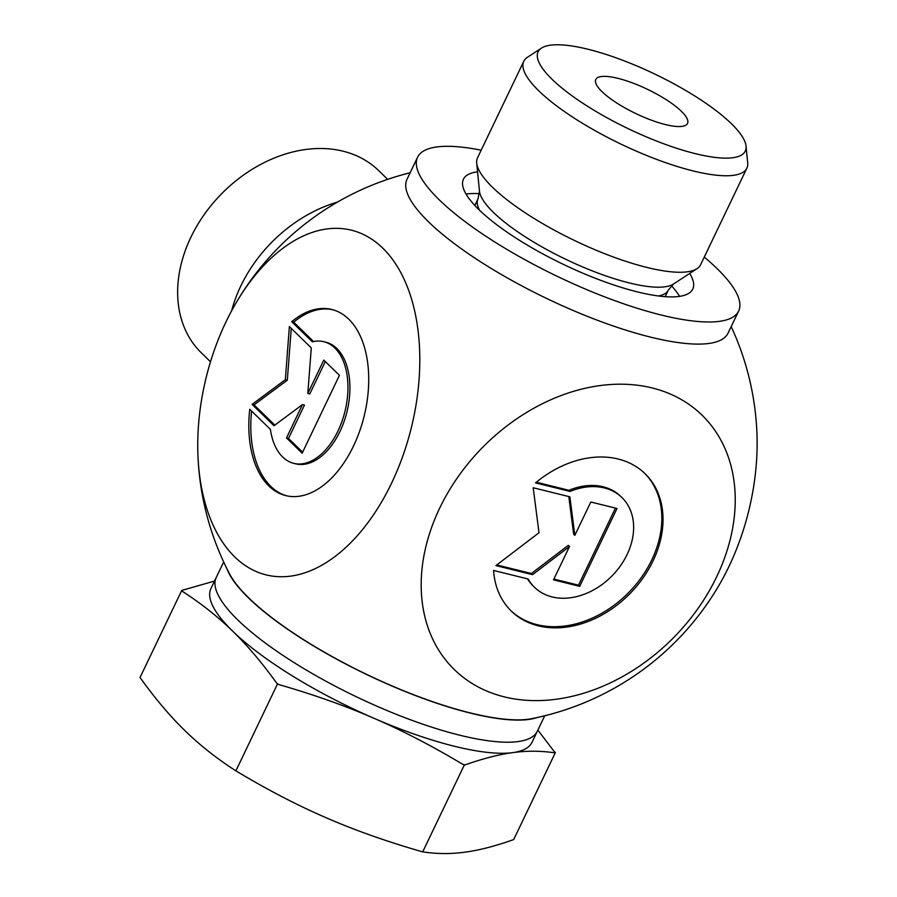 <?xml version="1.0" encoding="UTF-8"?>
<svg xmlns="http://www.w3.org/2000/svg" width="897" height="897" viewBox="0 0 897 897"><rect width="100%" height="100%" fill="white"/><g stroke="black" fill="none" stroke-linecap="round" stroke-linejoin="round"><path stroke-width="1.35" d="M535.531 482.889A95.878 72.78 -45.8 0 1 645.122 473.739A95.878 72.78 -45.8 0 1 630.367 593.209A95.878 72.78 -45.8 0 1 511.335 611.115A95.878 72.78 -45.8 0 1 493.574 570.458L528.142 579.014A62.644 47.563 134.2 0 0 534.511 587.311A62.644 47.563 134.2 0 0 612.292 575.616A62.644 47.563 134.2 0 0 621.935 497.543A62.644 47.563 134.2 0 0 570.1 491.444L535.531 482.889M510.741 610.532A95.878 72.78 134.2 0 0 629.178 592.054A95.878 72.78 134.2 0 0 644.517 473.168M536.328 482.227L568.922 490.289A62.644 47.563 -45.8 0 1 620.746 496.389L621.935 497.543M570.1 491.444L568.922 490.289M534.511 587.311L533.323 586.156A62.644 47.563 -45.8 0 1 527.548 578.868M590.82 502.006L617.001 508.487L579.709 586.335L553.516 579.854L569.505 546.497L532.571 574.663L495.906 565.592L539.007 532.728L533.199 487.755L569.864 496.826L574.842 535.363L590.82 502.006M574.842 535.363L573.654 534.208L568.799 496.557M496.759 564.942L531.383 573.508L568.317 545.342L569.505 546.497M532.571 574.663L531.383 573.508M553.886 579.081L578.52 585.18L615.454 508.106M579.709 586.335L578.52 585.18M291.704 321.687A95.878 57.027 103.9 0 1 331.8 309.465A95.878 57.027 103.9 0 1 364.126 416.23A95.878 57.027 103.9 0 1 285.739 495.604A95.878 57.027 103.9 0 1 249.747 409.256L270.401 429.383A62.644 37.27 -76.1 0 0 293.723 463.345A62.644 37.27 -76.1 0 0 344.941 411.488A62.644 37.27 -76.1 0 0 323.817 341.712A62.644 37.27 -76.1 0 0 312.358 341.813L291.704 321.687L293.689 322.18L313.569 341.544M251.586 411.061A95.878 57.027 -76.1 0 0 286.737 495.828M332.787 309.723A95.878 57.027 -76.1 0 0 293.689 322.18M323.817 341.712L325.802 342.206A62.644 37.27 103.9 0 1 346.926 411.97A62.644 37.27 103.9 0 1 295.707 463.839L293.723 463.345M323.795 360.089L339.447 375.327L302.154 453.176L286.502 437.927L302.48 404.581L273.989 425.739L252.079 404.39L285.336 379.7L289.372 326.553L311.281 347.89L307.817 393.435L323.795 360.089M325.308 361.558L309.801 393.929L307.817 393.435M291.256 328.392L287.32 380.193L254.053 404.883L274.83 425.111M285.336 379.7L287.32 380.193M252.079 404.39L254.053 404.883M302.48 404.581L304.464 405.074L288.486 438.42L302.625 452.189M286.502 437.927L288.486 438.42M466.048 194.066A127.15 33.615 -154.4 0 1 479.458 193.696A127.15 33.615 25.6 0 0 466.048 194.066M671.438 285.683A127.15 33.615 -154.4 0 1 679.567 296.369A127.15 33.615 25.6 0 0 671.438 285.683M210.503 361.771L201.377 352.88A127.15 96.517 -45.8 0 1 220.942 194.447A127.15 96.517 -45.8 0 1 378.792 170.71L387.661 179.344M231.639 310.777A127.15 96.517 -45.8 0 1 337.463 202.083M234.779 556.959A177.55 105.611 -76.1 0 0 388.693 488.977A177.55 105.611 -76.1 0 0 388.827 254.681A177.55 105.611 -76.1 0 0 234.936 304.845A177.55 105.611 -76.1 0 0 197.901 454.51A177.55 105.611 -76.1 0 0 234.779 556.959M731.19 326.586A279.718 279.718 0 0 1 756.967 434.013A177.55 105.611 103.9 0 1 719.932 583.678A279.718 279.718 0 0 1 531.529 718.699A177.55 46.936 -154.4 0 1 393.2 686.418A177.55 46.936 -154.4 0 1 248.817 597.974A177.55 46.936 -154.4 0 1 229.654 574.069A279.718 279.718 0 0 1 197.901 454.51M439.676 508.151A177.55 134.785 134.2 0 0 583.42 693.303A177.55 134.785 134.2 0 0 711.568 425.84A177.55 134.785 134.2 0 0 439.676 508.151M541.463 48.113L527.425 57.285A123.685 32.696 25.6 0 0 523.781 61.276L477.54 157.782A123.685 32.696 25.6 0 0 476.711 163.119A123.685 32.696 25.6 0 0 574.955 240.71A123.685 32.696 25.6 0 0 696.991 268.663A123.685 32.696 25.6 0 0 700.635 264.671L746.865 168.165A123.685 32.696 25.6 0 0 747.694 162.828L746.046 146.133A114.872 30.375 -154.4 0 1 628.562 128.843A114.872 30.375 -154.4 0 1 541.463 48.113A114.872 30.375 -154.4 0 1 628.472 62.521A114.872 30.375 -154.4 0 1 731.324 123.629A114.872 30.375 -154.4 0 1 746.046 146.133M617.966 78.353A50.86 13.444 -154.4 0 1 668.388 101.092A50.86 13.444 -154.4 0 1 686.99 124.257A50.86 13.444 -154.4 0 1 635.872 113.583A50.86 13.444 -154.4 0 1 595.507 80.427A50.86 13.444 -154.4 0 1 617.966 78.353M523.781 61.276A123.685 32.696 25.6 0 0 621.195 144.215A123.685 32.696 25.6 0 0 746.865 168.165M555.4 752.505L554.559 752.796A204.707 54.112 25.6 0 0 554.525 751.933L555.4 752.505L513.678 839.581C495.413 846.084 479.222 850.278 465.117 852.15C450.978 854.101 436.839 854.011 422.7 851.881L464.422 764.805L462.796 764.334A204.707 54.112 25.6 0 0 465.072 764.894L464.422 764.805M276.725 683.2A204.707 54.112 25.6 0 0 279.034 684.624L276.725 683.2C261.902 662.614 247.18 645.235 232.57 631.062A177.998 47.059 25.6 0 0 373.903 718.262A177.998 47.059 25.6 0 0 512.804 752.628A177.998 47.059 25.6 0 0 531.999 742.346L537.292 731.279A177.998 47.059 -154.4 0 1 452.66 733.376A177.998 47.059 -154.4 0 1 284.831 656.649A177.998 47.059 -154.4 0 1 216.233 577.455A177.998 47.059 25.6 0 0 237.862 620.006A177.998 47.059 25.6 0 0 409.918 719.573A177.998 47.059 25.6 0 0 537.292 731.279L544.726 715.761M537.864 730.102L554.525 751.933M554.559 752.796C540.599 750.767 526.674 750.711 512.804 752.628C498.967 754.455 483.057 758.548 465.072 764.894M462.796 764.334C431.995 745.912 402.372 730.55 373.903 718.262C345.48 705.872 313.86 694.659 279.034 684.624M182.405 590.506A204.707 54.112 25.6 0 0 182.45 591.381L181.755 590.417L214.506 581.065M223.678 561.937L210.941 588.522A177.998 47.059 25.6 0 0 232.57 631.062C217.993 616.811 201.287 603.58 182.45 591.381M181.755 590.417L140.033 677.493C155.035 698.438 169.982 716.131 184.883 730.584C199.751 745.115 216.749 758.537 235.877 770.848L277.599 683.761M235.877 770.848C267.082 789.584 297.187 805.237 326.216 817.784C355.212 830.398 387.369 841.767 422.7 851.881M537.157 717.533A177.998 47.059 -154.4 0 1 463.256 711.265A177.998 47.059 -154.4 0 1 227.042 568.945M689.681 273.439A127.15 33.615 -154.4 0 1 692.764 289.092A127.15 33.615 -154.4 0 1 599.162 279.752A127.15 33.615 -154.4 0 1 476.262 206.972A127.15 33.615 -154.4 0 1 463.435 179.221A127.15 33.615 -154.4 0 1 477.574 171.82M481.184 150.191A177.998 47.059 25.6 0 0 417.576 157.244L406.98 179.355A177.998 47.059 25.6 0 0 424.931 218.218A177.998 47.059 25.6 0 0 596.998 320.106A177.998 47.059 25.6 0 0 728.028 333.179L738.635 311.068A177.998 47.059 25.6 0 0 704.268 257.08M417.576 157.244A177.998 47.059 25.6 0 0 435.527 196.095A177.998 47.059 25.6 0 0 607.594 297.983A177.998 47.059 25.6 0 0 738.635 311.068M474.827 205.469L477.978 198.91A105.532 27.897 25.6 0 0 479.615 210.313M658.398 295.965A105.532 27.897 25.6 0 0 668.31 290.101L673.479 284.035A108.941 28.794 -154.4 0 1 565.996 259.412A108.941 28.794 -154.4 0 1 479.469 191.083L476.711 163.119M410.142 172.762A279.718 279.718 0 0 0 234.936 304.845M477.978 198.91L479.469 191.083M665.17 296.66L668.31 290.101M673.479 284.035L696.991 268.663"/></g></svg>

